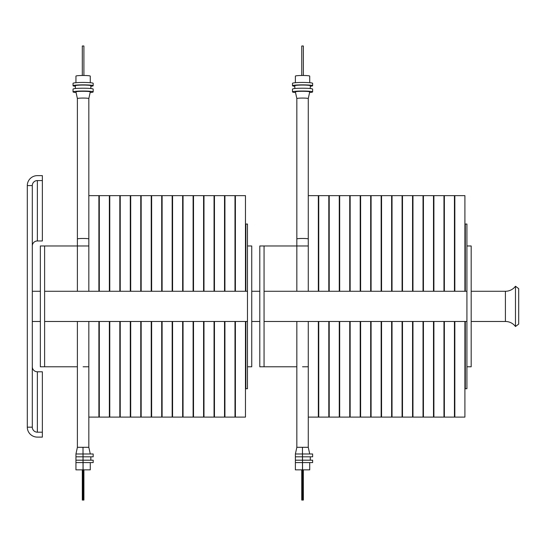 <?xml version="1.0" encoding="UTF-8"?>
<svg xmlns="http://www.w3.org/2000/svg" width="546" height="546" viewBox="0 0 546 546"><rect width="100%" height="100%" fill="white"/><g stroke="black" fill="none" stroke-linecap="round" stroke-linejoin="round"><path stroke-width="0.82" d="M27.3 185.579L27.3 427.17A10.067 9.944 180 0 0 37.367 437.114L42.356 437.114L42.356 432.186L37.367 432.186A5.071 5.01 0 0 1 32.296 427.17L32.296 185.579L27.3 185.579A10.067 9.944 180 0 1 37.367 175.635L42.356 175.635L42.356 180.569L37.367 180.569A5.071 5.01 -0 0 0 32.296 185.579M42.356 432.186L42.356 371.785L37.367 371.785A5.071 5.01 0 0 1 32.296 366.775M27.3 427.17L32.296 427.17M42.356 180.569L42.356 240.963L37.367 240.963A5.071 5.01 -0 0 0 32.296 245.98M518.7 288.657L518.7 324.092L515.479 326.508L515.479 286.24L518.7 288.657M32.296 321.478L40.349 321.478M44.615 321.478L247.475 321.478M251.74 321.478L259.794 321.478M264.059 321.478L466.919 321.478M471.184 321.478L505.412 321.478A12.585 12.585 0 0 1 515.479 326.508M32.296 291.277L40.349 291.277M44.615 291.277L247.475 291.277M251.74 291.277L259.794 291.277M264.059 291.277L466.919 291.277M471.184 291.277L505.412 291.277A12.585 12.585 0 0 0 515.479 286.24M44.615 366.775L44.615 245.98L40.349 245.98L40.349 366.775L77.389 366.775M83.108 366.775L88.827 366.775M98.894 366.775L99.297 366.775M109.364 366.775L109.766 366.775M119.833 366.775L120.236 366.775M130.296 366.775L130.699 366.775M140.766 366.775L141.168 366.775M151.235 366.775L151.638 366.775M161.705 366.775L162.107 366.775M172.174 366.775L172.577 366.775M182.644 366.775L183.046 366.775M193.113 366.775L193.516 366.775M203.583 366.775L203.986 366.775M214.052 366.775L214.455 366.775M224.522 366.775L224.925 366.775M234.992 366.775L235.394 366.775M245.461 366.775L245.864 366.775M245.864 321.478L245.864 388.718L247.475 388.718L247.475 366.775L251.74 366.775L251.74 245.98L247.475 245.98L247.475 224.031L245.864 224.031L245.864 291.277M247.475 366.775L247.475 245.98M44.615 245.98L77.389 245.98L77.389 291.277M83.108 245.98L88.827 245.98L77.389 245.98L77.389 238.957A5.719 0.498 0 0 1 83.108 238.459A5.719 0.498 0 0 1 88.827 238.957M98.894 245.98L99.297 245.98M109.364 245.98L109.766 245.98M119.833 245.98L120.236 245.98M130.296 245.98L130.699 245.98M140.766 245.98L141.168 245.98M151.235 245.98L151.638 245.98M161.705 245.98L162.107 245.98M172.174 245.98L172.577 245.98M182.644 245.98L183.046 245.98M193.113 245.98L193.516 245.98M203.583 245.98L203.986 245.98M214.052 245.98L214.455 245.98M224.522 245.98L224.925 245.98M234.992 245.98L235.394 245.98M245.461 245.98L245.864 245.98M245.461 291.277L245.461 195.645L235.394 195.645L235.394 291.277M235.394 321.478L235.394 417.103L245.461 417.103L245.461 321.478M234.992 291.277L234.992 195.645L224.925 195.645L224.925 291.277M224.925 321.478L224.925 417.103L234.992 417.103L234.992 321.478M224.522 291.277L224.522 195.645L214.455 195.645L214.455 291.277M214.455 321.478L214.455 417.103L224.522 417.103L224.522 321.478M214.052 291.277L214.052 195.645L203.986 195.645L203.986 291.277M203.986 321.478L203.986 417.103L214.052 417.103L214.052 321.478M203.583 291.277L203.583 195.645L193.516 195.645L193.516 291.277M193.516 321.478L193.516 417.103L203.583 417.103L203.583 321.478M193.113 291.277L193.113 195.645L183.046 195.645L183.046 291.277M183.046 321.478L183.046 417.103L193.113 417.103L193.113 321.478M182.644 291.277L182.644 195.645L172.577 195.645L172.577 291.277M172.577 321.478L172.577 417.103L182.644 417.103L182.644 321.478M172.174 291.277L172.174 195.645L162.107 195.645L162.107 291.277M162.107 321.478L162.107 417.103L172.174 417.103L172.174 321.478M161.705 291.277L161.705 195.645L151.638 195.645L151.638 291.277M151.638 321.478L151.638 417.103L161.705 417.103L161.705 321.478M151.235 291.277L151.235 195.645L141.168 195.645L141.168 291.277M141.168 321.478L141.168 417.103L151.235 417.103L151.235 321.478M140.766 291.277L140.766 195.645L130.699 195.645L130.699 291.277M130.699 321.478L130.699 417.103L140.766 417.103L140.766 321.478M130.296 291.277L130.296 195.645L120.236 195.645L120.236 291.277M120.236 321.478L120.236 417.103L130.296 417.103L130.296 321.478M119.833 291.277L119.833 195.645L109.766 195.645L109.766 291.277M109.766 321.478L109.766 417.103L119.833 417.103L119.833 321.478M109.364 291.277L109.364 195.645L99.297 195.645L99.297 291.277M99.297 321.478L99.297 417.103L109.364 417.103L109.364 321.478M98.894 291.277L98.894 195.645L88.827 195.645L88.827 291.277M88.827 321.478L88.827 417.103L98.894 417.103L98.894 321.478M90.274 462.605L90.274 469.853L83.108 469.853L83.006 447.304L83.101 500.054L83.913 500.054L83.913 469.853M77.389 321.478L77.389 447.304L83.006 447.304M83.108 447.304L88.827 447.304L90.274 453.985M83.108 453.985L93.175 453.985L93.175 456.804L83.108 456.804M82.985 469.853L75.942 469.853L75.942 453.985L82.931 453.985M75.942 456.804L82.931 456.804M83.108 460.189L93.175 460.189L93.175 462.605L83.108 462.605M75.942 460.189L82.931 460.189M75.942 462.605L82.931 462.605M83.026 468.645L83.101 500.054L82.303 500.054L82.303 469.853M88.827 98.573A5.719 0.498 180 0 0 88.827 98.567A5.719 0.498 180 0 0 83.108 98.068A5.719 0.498 180 0 0 77.389 98.567A5.719 0.498 180 0 0 77.389 98.573M88.827 195.645L88.827 98.567L90.274 91.919A7.166 0.628 180 0 0 83.108 91.284A7.166 0.628 180 0 0 75.942 91.919L77.389 98.567L77.389 238.957M90.138 92.533A10.067 0.88 180 0 0 93.175 91.905A10.067 0.88 180 0 0 83.108 91.032A10.067 0.88 180 0 0 73.041 91.905A10.067 0.88 180 0 0 76.078 92.533M93.175 91.905L93.175 89.1A10.067 0.88 180 0 0 83.108 88.22A10.067 0.88 180 0 0 73.041 89.1L73.041 91.905M90.841 88.534L90.841 85.729A7.733 0.676 180 0 0 83.108 85.053A7.733 0.676 180 0 0 75.375 85.729L75.375 88.534M90.841 86.288A10.067 0.88 180 0 0 93.175 85.729A10.067 0.88 180 0 0 83.108 84.855A10.067 0.88 180 0 0 73.041 85.729A10.067 0.88 180 0 0 75.375 86.288M93.175 85.729L93.175 83.32A10.067 0.88 180 0 0 83.108 82.446A10.067 0.88 180 0 0 73.041 83.32L73.041 85.729M90.274 82.705L90.274 76.106A7.166 0.628 180 0 0 83.108 75.478A7.166 0.628 180 0 0 75.942 76.106L75.942 82.705M83.913 75.484L83.913 46.021L83.115 45.946L82.303 46.021L82.303 75.484M264.059 366.775L264.059 245.98L259.794 245.98L259.794 366.775L296.84 366.775M302.552 366.775L308.272 366.775M318.338 366.775L318.741 366.775M328.808 366.775L329.211 366.775M339.278 366.775L339.68 366.775M349.747 366.775L350.15 366.775M360.217 366.775L360.619 366.775M370.686 366.775L371.089 366.775M381.156 366.775L381.558 366.775M391.625 366.775L392.028 366.775M402.088 366.775L402.491 366.775M412.558 366.775L412.96 366.775M423.027 366.775L423.43 366.775M433.497 366.775L433.899 366.775M443.966 366.775L444.369 366.775M454.436 366.775L454.838 366.775M464.905 366.775L465.308 366.775M465.308 321.478L465.308 388.718L466.919 388.718L466.919 366.775L471.184 366.775L471.184 245.98L466.919 245.98L466.919 224.031L465.308 224.031L465.308 291.277M466.919 366.775L466.919 245.98M264.059 245.98L296.84 245.98L296.84 291.277M302.552 245.98L308.272 245.98L296.84 245.98L296.84 238.957A5.719 0.498 0 0 1 302.552 238.459A5.719 0.498 0 0 1 308.272 238.957M318.338 245.98L318.741 245.98M328.808 245.98L329.211 245.98M339.278 245.98L339.68 245.98M349.747 245.98L350.15 245.98M360.217 245.98L360.619 245.98M370.686 245.98L371.089 245.98M381.156 245.98L381.558 245.98M391.625 245.98L392.028 245.98M402.088 245.98L402.491 245.98M412.558 245.98L412.96 245.98M423.027 245.98L423.43 245.98M433.497 245.98L433.899 245.98M443.966 245.98L444.369 245.98M454.436 245.98L454.838 245.98M464.905 245.98L465.308 245.98M464.905 291.277L464.905 195.645L454.838 195.645L454.838 291.277M454.838 321.478L454.838 417.103L464.905 417.103L464.905 321.478M454.436 291.277L454.436 195.645L444.369 195.645L444.369 291.277M444.369 321.478L444.369 417.103L454.436 417.103L454.436 321.478M443.966 291.277L443.966 195.645L433.899 195.645L433.899 291.277M433.899 321.478L433.899 417.103L443.966 417.103L443.966 321.478M433.497 291.277L433.497 195.645L423.43 195.645L423.43 291.277M423.43 321.478L423.43 417.103L433.497 417.103L433.497 321.478M423.027 291.277L423.027 195.645L412.96 195.645L412.96 291.277M412.96 321.478L412.96 417.103L423.027 417.103L423.027 321.478M412.558 291.277L412.558 195.645L402.491 195.645L402.491 291.277M402.491 321.478L402.491 417.103L412.558 417.103L412.558 321.478M402.088 291.277L402.088 195.645L392.028 195.645L392.028 291.277M392.028 321.478L392.028 417.103L402.088 417.103L402.088 321.478M391.625 291.277L391.625 195.645L381.558 195.645L381.558 291.277M381.558 321.478L381.558 417.103L391.625 417.103L391.625 321.478M381.156 291.277L381.156 195.645L371.089 195.645L371.089 291.277M371.089 321.478L371.089 417.103L381.156 417.103L381.156 321.478M370.686 291.277L370.686 195.645L360.619 195.645L360.619 291.277M360.619 321.478L360.619 417.103L370.686 417.103L370.686 321.478M360.217 291.277L360.217 195.645L350.15 195.645L350.15 291.277M350.15 321.478L350.15 417.103L360.217 417.103L360.217 321.478M349.747 291.277L349.747 195.645L339.68 195.645L339.68 291.277M339.68 321.478L339.68 417.103L349.747 417.103L349.747 321.478M339.278 291.277L339.278 195.645L329.211 195.645L329.211 291.277M329.211 321.478L329.211 417.103L339.278 417.103L339.278 321.478M328.808 291.277L328.808 195.645L318.741 195.645L318.741 291.277M318.741 321.478L318.741 417.103L328.808 417.103L328.808 321.478M318.338 291.277L318.338 195.645L308.272 195.645L308.272 291.277M308.272 321.478L308.272 417.103L318.338 417.103L318.338 321.478M309.725 462.605L309.725 469.853L302.552 469.853L302.457 447.304L302.545 500.054L303.358 500.054L303.358 469.853M296.84 321.478L296.84 447.304L302.457 447.304M302.552 447.304L308.272 447.304L309.725 453.985M302.552 453.985L312.619 453.985L312.619 456.804L302.552 456.804M302.429 469.853L295.386 469.853L295.386 453.985L302.382 453.985M295.386 456.804L302.382 456.804M302.552 460.189L312.619 460.189L312.619 462.605L302.552 462.605M295.386 460.189L302.382 460.189M295.386 462.605L302.382 462.605M302.47 468.645L302.545 500.054L301.747 500.054L301.747 469.853M308.272 98.573A5.719 0.498 180 0 0 308.272 98.567A5.719 0.498 180 0 0 302.552 98.068A5.719 0.498 180 0 0 296.84 98.567A5.719 0.498 180 0 0 296.84 98.573M308.272 195.645L308.272 98.567L309.719 91.919A7.166 0.628 180 0 0 302.552 91.284A7.166 0.628 180 0 0 295.386 91.919L296.84 98.567L296.84 238.957M309.589 92.533A10.067 0.88 180 0 0 312.619 91.905A10.067 0.88 180 0 0 302.552 91.032A10.067 0.88 180 0 0 292.485 91.905A10.067 0.88 180 0 0 295.522 92.533M312.619 91.905L312.619 89.1A10.067 0.88 180 0 0 302.552 88.22A10.067 0.88 180 0 0 292.485 89.1L292.485 91.905M310.285 88.534L310.285 85.729A7.733 0.676 180 0 0 302.552 85.053A7.733 0.676 180 0 0 294.826 85.729L294.826 88.534M310.285 86.288A10.067 0.88 180 0 0 312.619 85.729A10.067 0.88 180 0 0 302.552 84.855A10.067 0.88 180 0 0 292.485 85.729A10.067 0.88 180 0 0 294.826 86.288M312.619 85.729L312.619 83.32A10.067 0.88 180 0 0 302.552 82.446A10.067 0.88 180 0 0 292.485 83.32L292.485 85.729M309.725 82.705L309.725 76.106A7.166 0.628 180 0 0 302.552 75.478A7.166 0.628 180 0 0 295.386 76.106L295.386 82.705M303.358 75.484L303.358 46.021L302.559 45.946L301.747 46.021L301.747 75.484M37.367 371.785L37.367 432.186M37.367 240.963L37.367 180.569M505.412 291.277L505.412 321.478M77.389 447.304L75.942 453.985M90.841 460.189L90.841 456.804M88.827 417.103L88.827 447.304M296.84 447.304L295.386 453.985M310.285 460.189L310.285 456.804M308.272 417.103L308.272 447.304"/></g></svg>
